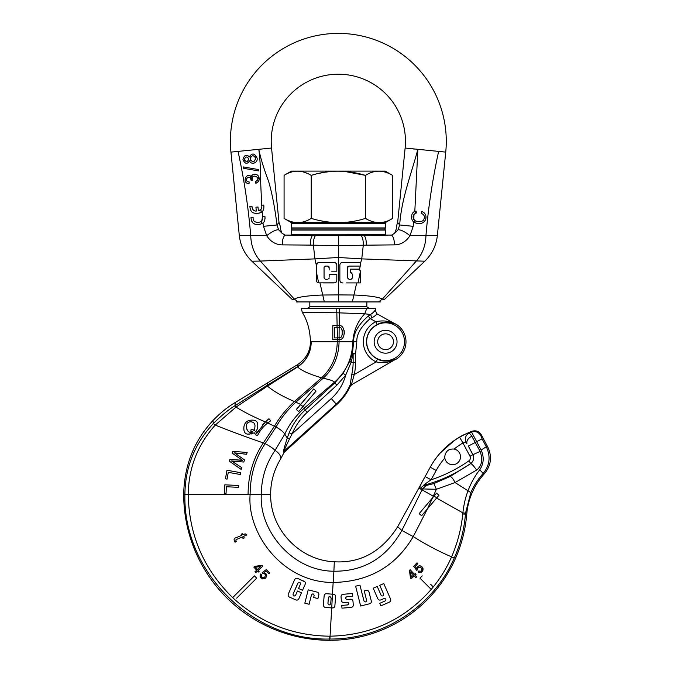 <?xml version="1.0" encoding="UTF-8"?>
<svg xmlns="http://www.w3.org/2000/svg" width="674" height="674" viewBox="0 0 674 674"><rect width="100%" height="100%" fill="white"/><g stroke="black" fill="none" stroke-linecap="round" stroke-linejoin="round"><path stroke-width="1.01" d="M411.907 148.718L445.733 152.113A107.933 107.933 0 0 0 349.115 33.936A107.933 107.933 0 0 0 230.938 152.113L239.321 235.664C240.466 245.665 244.654 254.182 251.865 261.209L292.524 299.736L294.285 299.096C297.824 297.032 307.226 295.675 322.501 295.018L338.331 294.9L338.331 235.336L391.678 235.083L394.694 233.187L396.329 228.89L396.329 226.447L397.66 222.445L399.682 224.973C401.375 198.796 411.477 173.538 417.855 149.316L414.805 211.543M361.096 235.336C362.663 237.492 363.396 240.778 363.286 245.21L338.331 245.715L310.377 245.109C310.242 240.778 310.958 237.518 312.534 235.336L315.575 235.336C314 237.526 313.267 240.812 313.385 245.21L314.927 258.883L338.331 257.485L361.744 258.883L363.286 245.21L394.374 244.873C400.819 244.797 406.026 241.722 409.977 235.664L413.213 226.321L399.682 224.973L398.073 229.775C400.777 229.64 404.745 231.603 409.977 235.664L437.35 235.664C436.196 245.665 432.017 254.182 424.805 261.209L361.744 258.883L360.27 264.326M319.409 262.506L319.459 262.506C317.378 262.498 316.359 263.526 316.401 265.573L314.927 258.883L260.375 261.065C254.241 254.031 251.023 245.563 250.728 235.664L266.693 235.664L263.458 226.321L276.989 224.973L279.011 222.445L280.342 226.447L280.342 228.89L281.976 233.187L284.992 235.083L312.534 235.336M334.717 282.827L318.684 282.861C317.227 282.726 316.468 281.724 316.401 279.853L316.401 265.573L317.488 263.02M319.459 262.506L333.74 262.506L319.459 262.506M335.542 262.902L336.284 263.576M331.692 271.184L336.806 271.184L336.806 265.573L336.806 271.184L334.245 271.184M328.887 266.609L327.623 266.078L329.156 267.612L329.156 268.8M329.156 269.996L329.055 266.938M326.764 266.078L326.326 266.078M324.068 267.292L325.584 266.078L324.792 266.222M325.382 279.339L324.051 277.814L324.051 267.612L324.059 278.008M326.941 279.348L326.258 279.348M329.055 278.488L329.156 277.814L327.825 279.339M329.156 276.626L329.156 274.242L336.806 274.242L329.156 274.242L329.156 275.43M336.806 279.853L336.806 274.242L336.806 279.853C336.84 281.926 335.812 282.945 333.74 282.912L323.107 282.912M316.401 265.918L316.679 281.395M318.423 282.81L319.097 282.903M325.584 266.078L327.623 266.078M336.806 265.573C336.815 263.483 335.795 262.464 333.74 262.506M380.439 301.927L296.231 301.927M366.85 301.927L366.85 306.737L309.821 306.737L309.821 301.927L327.042 301.927M329.805 301.927L331.423 301.927M332.627 301.927L335.475 301.927M424.805 261.209L384.138 299.736L382.385 299.096C378.796 297.023 369.386 295.667 354.17 295.018L338.331 294.9L338.331 301.927L344.043 301.927M349.629 301.927L363.707 301.927M438.631 151.397C432.523 179.368 428.293 207.457 425.943 235.664C425.648 245.563 422.43 254.031 416.296 261.065L382.385 299.096L378.493 301.927M342.485 262.523L360.27 262.506L342.923 262.506C340.867 262.472 339.848 263.492 339.864 265.573L339.864 279.853C339.864 281.934 340.884 282.954 342.923 282.912L342.569 282.903M339.957 280.805L339.881 280.249M357.675 282.912L353.218 282.912M346.453 282.912L360.27 282.912L357.978 282.912L360.27 272.153L360.27 282.912M360.27 271.849L360.27 276.129M360.27 279.592L360.27 282.221M360.27 265.918L359.562 269.297L350.581 269.145L350.581 272.709L350.581 269.145L358.737 269.145L359.562 269.297L360.27 270.67L358.737 269.145L359.646 269.347M420.525 221.561L419.986 221.628M419.38 221.662L418.739 221.653M417.518 221.519L417.088 221.434M416.675 221.333L415.866 221.055M415.521 220.912L414.973 220.617L414.83 222.631C410.137 220.693 410.567 211.863 415.597 211.274L416.128 211.156L416.372 213.009L416.128 211.156L415.597 211.274L415.47 213.262L415.976 213.102M413.836 219.556L413.954 214.265M414.249 211.805L416.128 211.156M413.566 221.788L413.213 226.321M413.6 221.813L415.176 222.799M415.976 223.102L416.456 223.237M417.872 223.498L418.537 223.549M418.95 223.557L419.447 223.541M420.458 223.439L420.98 223.347M424.906 220.861L425.176 220.381M425.58 219.37L425.69 218.949M425.884 217.854L425.917 217.348M425.909 216.371L425.825 215.79M423.525 212.344L421.831 211.484C429.734 214.332 425.825 227.146 414.83 222.631M413.145 216.127L413.794 219.497M421.831 211.484L421.183 213.279C424.173 214.61 425.075 216.581 423.895 219.202C423.938 221.333 418.68 222.597 414.973 220.617C412.336 217.719 412.505 215.276 415.47 213.262M413.634 212.209L413.027 212.748M412.159 213.97L411.721 215.149M411.561 216.009L411.511 216.556M411.654 218.511L411.873 219.277M412.581 220.693L413.061 221.291M398.073 229.775L394.694 233.187M391.678 235.083C393.515 237.029 394.416 240.289 394.374 244.873M364.137 235.336C365.704 237.484 366.42 240.744 366.294 245.109M284.992 235.083C283.147 237.046 282.254 240.306 282.296 244.873L310.377 245.109M281.976 233.187L278.598 229.775C275.978 229.598 272.01 231.561 266.693 235.664C270.577 241.688 275.776 244.755 282.296 244.873M278.598 229.775L276.989 224.973C274.857 207.634 272.043 193.05 268.555 181.222C263.753 168.332 260.518 157.834 258.867 149.721C260.088 159.923 260.602 168.888 260.417 176.613L261.689 205.241L263.77 205.031L263.896 206.354M261.369 221.257L261.916 223.658C255.151 225.689 251.537 223.878 251.065 218.233L250.998 217.534L253.079 217.331L250.998 217.534L251.149 218.898M257.375 222.445L258.041 222.437M258.656 222.378L259.086 222.31M262.017 220.432L262.237 219.985M262.405 219.505L262.515 218.983M262.557 217.416L262.203 211.535M261.571 212.066L260.889 212.495M260.467 212.698L259.903 212.908M259.439 213.051L258.799 213.195M258.108 213.304L256.988 213.414M256.322 213.439L255.673 213.422M250.138 208.376L250.037 207.811M251.966 206.21L249.886 206.421L249.953 207.12L249.886 206.421L251.966 206.21L252.169 207.836M252.329 208.359L252.539 208.864M252.817 209.344L253.171 209.816M254.123 210.633L254.561 210.852M254.999 210.996L255.471 211.072M256.305 211.038L255.926 207.221L258.007 207.011L255.926 207.221L256.305 211.038M258.15 208.401L258.252 209.446M261.815 206.825L260.956 209.429L258.395 210.827L260.408 210.044M261.167 209.108L261.445 208.552M261.647 207.963L261.765 207.398M261.798 206.278L261.689 205.241L261.798 206.278M230.938 152.113L271.546 148.036L279.011 222.445M262.97 222.959L263.458 226.321M251.25 219.505L252.278 222.091M253.483 223.355L254.957 224.164M256.743 224.526L257.384 224.552M258.108 224.526L259.338 224.4M260.012 224.29L260.661 224.13M265.017 217.576L264.958 216.834C265.126 220.6 264.115 222.875 261.916 223.658L262.531 223.296M248.537 162.678L249.582 160.918L249.987 161.735M253.71 163.159L254.233 163.041M257.021 160.168L257.139 159.544M249.27 156.688L248.436 155.972M243.525 166.95L258.294 169.528L258.428 170.901L258.294 169.528L243.525 166.95L243.659 168.315L258.428 170.901M250.779 176.487L251.208 177.102C252.261 174.044 254.384 173.403 257.594 175.181C260.156 178.888 259.532 181.567 255.724 183.21L255.665 181.407M256.356 181.104L256.786 180.834M257.434 180.143L258.892 177.043M252.177 178.206L252.152 178.728M250.458 176.175L252.455 180.143L250.955 180.101C250.147 172.991 242.345 181.138 249.153 181.972L248.832 181.946M250.939 179.68L252.472 180.143C250.256 172.013 263.231 178.256 255.32 181.525L255.724 183.21M249.153 181.972L249.026 183.716L249.153 181.972M248.976 175.484L248.554 175.451M247.147 183.218L248.243 183.598M251.25 176.832L251.385 176.327M251.655 175.754L252.025 175.24M253.264 174.414L253.871 174.237M254.646 174.136L255.362 174.162M256.954 174.718L257.493 175.097M257.974 175.543L258.681 176.554M258.976 177.296L259.195 178.458M259.212 179.318L259.069 180.177M258.791 180.91L258.378 181.592M257.898 182.132L257.35 182.561M256.71 182.907L256.154 183.109M263.155 222.799L263.593 222.353M265 218.915L265.025 218.216M262.531 217.079L261.714 220.878C259.322 223.456 252.573 222.867 253.154 218.022L253.079 217.331M264.89 216.143L264.958 216.834L264.89 216.143L262.456 216.388M263.711 208.864L263.82 208.325M260.956 209.429L261.133 212.361C263.121 211.526 264.023 209.319 263.846 205.722L263.77 205.031L261.689 205.241M261.133 212.361C258.235 213.574 255.614 213.725 253.272 212.807C251.444 212.142 250.34 210.246 249.953 207.12M258.395 210.827L258.007 207.011M255.96 211.072C253.896 211.046 252.598 209.774 252.068 207.255M411.14 148.609L405.125 148.036A67.122 67.122 0 0 0 345.037 74.544A67.122 67.122 0 0 0 271.546 148.036M405.125 148.036L397.66 222.445M414.485 149.072L413.541 149.021M416.886 149.207L416.422 149.156M292.423 235.336L295.279 235.336L292.423 235.336A1.07 1.07 0 0 1 291.345 234.266L385.326 234.266A1.07 1.07 0 0 1 384.247 235.336L372.562 235.336L384.247 235.336M303.864 235.336L313.545 235.336L303.864 235.336M314.556 235.336L315.356 235.336L314.556 235.336M315.575 235.336L338.331 235.336M362.107 235.336L363.126 235.336L362.107 235.336M445.261 152.063L444.191 151.962M443.543 151.894L442.203 151.76M441.217 151.658L440.24 151.566M239.321 235.664L250.728 235.664C248.377 207.457 244.148 179.368 238.04 151.397C244.148 179.368 248.377 207.457 250.728 235.664M445.733 152.113L437.35 235.664M385.326 234.266L385.326 230.078L291.345 230.078L291.345 234.266M291.345 230.078A1.07 1.07 0 0 1 292.423 229L384.247 229A1.07 1.07 0 0 1 385.326 230.078M292.423 229A1.07 1.07 0 0 1 291.345 227.93L385.326 227.93A1.07 1.07 0 0 1 384.247 229M385.326 227.93L385.326 223.743A1.07 1.07 0 0 0 384.247 222.664M291.345 227.93L291.345 223.743A1.07 1.07 0 0 1 292.423 222.664M291.454 222.664L385.216 222.664L392.588 218.41C383.759 223.987 374.719 223.987 365.46 218.41C347.801 223.987 329.712 223.987 311.211 218.41L311.203 218.41C302.373 223.987 293.333 223.987 284.083 218.41L291.454 222.664M344.65 171.423L365.46 175.375C346.958 169.797 328.87 169.797 311.211 175.375C301.952 169.797 292.912 169.797 284.083 175.375L291.454 171.112L385.216 171.112L392.588 175.375C383.338 169.797 374.297 169.797 365.46 175.375L365.46 218.41L367.633 219.581M390.423 174.195L392.588 175.375L392.588 218.41M309.037 174.195L311.211 175.375L311.211 218.41L315.542 219.581M284.083 175.375L284.083 218.41L286.248 219.581M305.575 172.679L307.336 173.395M292.861 222.049L291.303 221.636M289.71 221.097L287.958 220.39M311.211 175.375L315.542 174.195M318.962 173.395L322.467 172.679M325.66 172.148L328.777 171.735M332.021 171.423L335.239 171.238M338.356 171.179L341.432 171.238M383.809 171.735L385.359 172.148M386.96 172.679L388.713 173.395M371.096 221.097L369.335 220.39M328.777 222.049L325.66 221.636M322.467 221.097L318.962 220.39M249.582 160.918C247.097 164.49 244.889 164.026 242.96 159.519C244.308 154.894 246.389 154.06 249.186 157.025C252.084 152.644 254.738 153.091 257.173 158.365C257.763 163.748 250.332 164.709 249.582 160.918M248.731 159.064C247.046 156.216 245.597 156.368 244.376 159.494C246.035 162.316 247.493 162.164 248.731 159.064L248.47 158.137M255.749 158.306C253.55 154.793 251.672 155.012 250.13 158.946C252.253 162.459 254.123 162.249 255.749 158.306M244.359 159.241L244.637 160.412M247.189 161.465L248.15 160.892M246.777 157L246.103 157.05M250.256 159.595L250.467 160.092M250.779 160.53L251.267 160.976M252.809 161.474L253.382 161.431M254.056 161.238L254.587 160.96M255.53 159.805L255.732 159.115M255.631 157.708L255.421 157.185M255.042 156.646L254.612 156.275M254.182 156.023L253.727 155.863M253.095 155.778L252.523 155.812M250.913 156.612L250.526 157.093M250.273 157.615L250.121 158.289M251.208 177.102C247.762 170.741 240.618 182.991 249.026 183.716M339.864 279.853L339.864 265.573M360.27 262.506L360.27 266.078L348.846 266.087M347.514 271.007L347.514 267.612L349.048 266.078L356.597 266.078M347.658 266.82L347.523 278.017M352.62 277.814L352.62 274.242L352.62 277.814L351.087 279.348L349.048 279.348L347.514 277.814L347.514 274.411M351.988 272.911L350.581 272.709L352.62 274.242M360.27 270.67L360.27 272.153M349.048 279.348L351.087 279.348M309.821 306.737A6.445 6.445 0 0 1 305.314 308.582M366.85 306.737A6.445 6.445 0 0 0 371.357 308.582M375.384 308.582L375.233 310.057L375.384 308.582L301.286 308.582L302.34 312.433C307.445 320.765 310.133 330.53 310.411 341.735C310.419 351.146 306.114 358.795 297.504 364.685L297.571 366.959C306.468 360.91 311.026 352.502 311.253 341.735L310.411 341.735M376.749 313.713L395.394 324.042C389.302 320.934 382.773 320.167 375.822 321.725L377.221 324.598C381.181 321.877 387.238 321.692 395.394 324.042L376.749 313.713L375.233 310.057L376.749 313.713C376.547 314.741 374.946 316.098 371.947 317.783L370.169 318.591L375.822 321.725A22.267 22.267 0 0 0 376.176 361.913C383.152 363.345 389.665 362.46 395.705 359.25L351.331 384.871L354.246 374.567A56.978 56.978 0 0 0 355.577 362.326L355.577 353.842L353.134 353.842L351.112 362.326L353.134 362.326A54.535 54.535 0 0 1 351.853 374.045L350.16 384.888L351.668 383.717M366.707 308.582L364.718 313.789L370.582 314.514C373.303 312.567 374.828 311.127 375.165 310.2M371.728 313.789L373.084 312.669M373.59 312.163L374.845 310.63M339.426 308.582L339.191 325.685C345.526 324.379 346.116 340.656 339.073 339.519L339.073 341.735L353.631 341.735L352.477 353.21L349.73 361.23L343.125 373.337L334.793 382.874L336.865 385.183L345.711 375.123L351.112 362.326L349.73 361.23M344.161 330.53L344.237 331.01M344.313 331.692L344.338 332.366M344.321 333.242L344.271 333.857M334.641 329.628L334.641 327.269L339.182 327.37L339.207 325.685L332.796 325.626L332.796 327.016M339.165 325.685L338.677 325.652M338.18 325.635L337.017 325.626L337.059 327.269M335.77 339.586L339.073 339.519L339.081 337.843L334.641 337.935L334.641 336.815M339.182 327.37C343.108 326.014 343.504 339.081 339.081 337.843L334.641 337.935L334.641 327.269L337.152 327.269L337.514 339.586M341.558 328.887L341.87 329.418M342.013 329.738L342.224 330.428M342.384 331.364L342.417 331.903M342.426 333.032L342.375 333.731M342.299 334.245L342.207 334.683M340.008 337.607L339.435 337.775M337.152 327.269L339.148 327.362L339.073 337.843M332.796 327.783L332.796 339.586L337.253 339.586L337.261 341.735L311.253 341.735C310.975 352.451 306.367 360.775 297.436 366.723L267.131 385.326L267.654 386.025L297.571 366.959C301.489 370.59 309.476 374.213 321.54 377.819L323.149 378.249C333.419 368.88 338.727 356.706 339.073 341.735L337.261 341.735C336.933 356.529 331.692 368.56 321.54 377.819L294.428 401.552L295.852 402.184L323.149 378.249C329.46 379.521 333.259 380.818 334.54 382.158C346.242 371.778 352.334 358.298 352.822 341.735C353.631 330.723 357.599 321.405 364.718 313.789L336.823 312.778L337.126 325.626M371.947 317.783L370.582 314.514L368.265 316.055C358.256 324.716 353.37 333.276 353.631 341.735L356.799 341.735L355.577 353.842L352.477 353.21A3.218 0.91 -165.4 0 0 353.134 353.842L353.134 362.326L355.577 362.326M356.799 341.735C356.479 334.397 360.935 326.679 370.169 318.591L368.265 316.055M332.796 325.626L332.796 339.586M466.737 514.262L465.439 514.152L465.532 513.167L470.831 492.584C473.923 485.482 478.043 479.096 483.199 473.418L484.387 473.721A68.731 68.731 0 0 0 466.737 514.262A137.471 137.471 0 0 1 329.746 640.3A146.064 146.064 0 0 1 183.682 494.236C184.331 465.372 194.078 440.821 212.917 420.584C220.086 413.12 227.559 407.079 235.327 402.445L268.041 382.579L266.955 385.435L267.654 386.025M298.186 411.098L298.725 411.553L316.089 391.072L313.637 388.991L309.071 394.366M304.64 399.598L298.97 406.287M300.318 404.695L303.047 406.456L316.089 391.072L313.637 388.991L296.4 409.581M297.622 407.88L296.274 409.472L298.725 411.553M303.334 406.119L304.547 407.854L334.54 382.158L334.793 382.874L305.128 410.053C298.321 416.313 292.996 423.887 289.154 432.775L287.25 438.049L289.685 438.471L292.011 433.989C295.65 425.555 300.722 418.335 307.218 412.311L336.865 385.183M289.154 432.775L292.011 433.989L331.288 398.587A48.823 48.823 0 0 0 345.711 375.123L343.125 373.337M351.853 374.045L354.246 374.567L376.176 361.913L377.524 359.015C381.535 361.66 387.592 361.744 395.705 359.25L351.331 384.871A3.218 3.193 132.5 0 0 350.033 386.286L350.168 386.413A56.919 56.919 0 0 1 336.714 404.602L284.125 452.372L283.712 451.858C282.81 453.012 283.99 448.412 287.25 438.049L284.79 434.132C289.036 424.612 295.625 415.85 304.547 407.854L305.128 410.053L307.218 412.311M395.478 323.882A20.405 20.405 0 0 1 395.79 359.402M393.481 341.735A7.894 7.894 0 0 0 385.587 333.841A7.894 7.894 0 0 0 377.693 341.735A7.894 7.894 0 0 0 385.587 349.629A7.894 7.894 0 0 0 393.481 341.735M268.041 382.579L297.504 364.685M266.955 385.435L235.041 405.689L235.993 407.096C243.98 412.05 253.778 416.995 265.387 421.932M465.532 513.167L462.878 512.872L462.752 514.001L465.439 514.152C464.167 529.452 460.435 544.087 454.242 558.055C433.382 606.499 382.495 639.559 329.906 639.019L329.746 639.019C252.413 641.041 182.89 571.552 184.912 494.236C185.24 467.217 194.719 443.652 213.346 423.533L213.397 423.474C221.695 415.268 228.882 409.354 234.965 405.74L235.041 405.689M267.477 386.135L235.908 407.155L215.242 425.092C230.07 431.031 246.094 436.979 263.332 442.919L274.453 426.221C279.592 417.282 286.248 409.059 294.428 401.552C282.591 396.43 273.602 391.291 267.477 386.135M255.463 434.081L256.044 435.143L257.788 435.143C259.869 430.627 263.239 426.507 267.89 422.792L270.704 420.829L268.96 418.739L267.452 420.012M265.716 424.603L268.926 422.025M264.309 423.028L262.531 424.999M258.622 430.214L256.743 433.399L265.623 421.705L267.89 422.792M270.704 420.829L268.96 418.739L265.623 421.705M259.296 432.329L260.796 430.063M262.279 428.167L263.972 426.288M256.347 430.972L257.468 428.512M257.687 427.375L257.754 426.701M257.788 425.37L257.763 424.788M253.07 420.155L252.548 420.138C255.311 420.205 256.954 421.199 257.476 423.12C258.193 426.482 257.62 429.338 255.766 431.68L256.743 433.399L255.766 431.68M248.883 420.601L248.42 420.77M244.831 423.946L244.595 424.409M244.199 425.513L244.081 425.985M243.87 427.409L243.836 428.007M243.819 428.58L243.836 429.186M243.862 429.709L243.921 430.172M248.049 434.039L249.717 434.09M250.913 434.014L251.394 433.946M252.548 420.138C247.644 419.978 244.78 422.16 243.946 426.701C243.44 432.076 245.151 434.536 249.06 434.098L254.351 432.868L256.044 435.143L257.788 435.143M246.617 428.159L246.617 426.069C245.799 420.551 255.286 420.205 254.991 426.069L254.511 430.518L251.158 429.212L250.804 431.301L252.961 431.975C249.818 433.205 247.703 431.941 246.617 428.159L246.617 426.069M251.183 421.89L251.638 421.924M254.983 425.564L254.991 426.069M254.797 429.827L254.511 430.518M253.635 429.987L252.809 429.616M251.958 429.355L251.158 429.212L251.04 429.911M250.922 430.61L250.804 431.301M251.402 431.419L252.034 431.596M252.742 432.068L252.303 432.202M249.65 432.211L249.178 432.068M248.209 431.478L246.827 429.228M465.877 442.228L466.905 443.602C466.4 440.779 468.026 438.302 471.8 436.171C470.393 434.14 469.374 433.163 468.725 433.222C465.591 435.396 464.647 438.403 465.877 442.228L462.945 442.97L459.542 437.123C446.997 444.545 437.232 454.571 430.256 467.217L397.685 526.723C381.745 551.635 360.624 563.321 334.312 561.779C299.29 560.38 269.937 528.846 270.678 494.236C270.594 481.91 273.956 470.073 280.755 458.716L284.125 452.372M283.712 451.858L284.42 450.889C284.479 449.988 282.92 452.717 289.685 438.471M350.033 386.286L350.16 384.888A56.279 56.279 0 0 1 336.284 404.122L284.42 450.889L284.908 451.302M350.168 386.413L351.466 384.997M212.917 420.584L213.346 423.533L215.242 425.092L213.397 423.474M462.752 514.001C461.243 528.879 457.52 543.16 451.588 556.85C446.837 567.693 440.737 577.719 433.289 586.911A132.694 132.694 0 0 1 431.225 589.405C404.274 619.777 370.506 635.371 329.906 636.189L329.746 636.189C293.712 635.776 262.144 623.652 235.032 599.818A141.127 141.127 0 0 1 232.665 597.627C203.641 569.218 188.838 534.752 188.265 494.236C188.619 467.908 197.592 444.874 215.191 425.142M183.682 494.236L248.091 494.236C248.201 475.035 253.281 457.932 263.332 442.919L265.126 443.669L276.037 427.013C280.35 429.405 283.274 431.773 284.79 434.132L275.068 450.367C279.095 453.139 280.991 455.919 280.755 458.716M243.432 453.922L246.532 454.268L247.164 452.481L245.252 452.33M238.2 451.757L232.766 451.319L232.134 453.096L241.393 459.584M242.396 460.224L229.885 459.457L229.286 461.142L241.174 469.407L241.798 467.655L233.6 462.288M232.715 461.724L233.17 462.01M234.577 461.404L233.962 461.336M233.389 461.26L232.875 461.176M234.586 452.861L246.532 454.268L247.164 452.481L232.766 451.319L232.134 453.096L242.581 460.367L229.885 459.457L229.286 461.142L241.174 469.407L241.798 467.655L231.435 460.932L241.73 461.892M236.456 461.555L243.786 462.027L244.527 459.921L234.729 453.038M235.942 453.897L244.527 459.921L243.786 462.027M237.138 453.214L236.65 453.155M236.077 453.088L235.588 453.021M237.189 453.214L237.973 453.307M227.062 479.113L228.275 472.348L240.399 474.521L240.719 472.701L226.978 470.241L225.445 478.826L227.062 479.113L228.275 472.348L240.399 474.521L240.719 472.701L226.978 470.241L225.445 478.826M226.043 493.621L226.371 486.754L238.672 487.336L238.756 485.491L224.813 484.825L224.4 493.536L226.043 493.621L226.371 486.754L238.672 487.336L238.756 485.491L224.813 484.825L224.4 493.536M235.327 402.445L234.965 405.74L235.908 407.155M248.091 494.236L261.335 494.236C261.394 478.27 265.977 463.653 275.068 450.367C272.869 448.159 269.558 445.927 265.126 443.669C255.235 458.505 250.239 475.364 250.138 494.236C246.701 533.387 282.617 582.74 333.158 582.462L333.891 571.223C363.783 571.459 386.438 557.87 401.856 530.455L422.505 488.936L436.373 489.282L455.06 482.55L476.628 470.09C481.843 465.877 483.014 459.651 480.132 451.403L471.8 436.171M484.387 473.721C491.152 465.498 492.273 456.568 487.749 446.929L481.287 434.781C479.088 431.309 475.996 430.138 471.994 431.259L471.514 432L481.126 450.047L486.299 446.752C490.815 456.433 489.779 465.321 483.199 473.418L479.736 469.778C474.816 476.055 470.873 483.165 467.925 491.093C465.507 497.252 463.83 504.514 462.878 512.872L436.592 498.052L421.612 515.728L438.968 495.247L436.516 493.166L419.152 513.647L421.612 515.728L419.152 513.647L432.539 497.859L436.373 489.282L433.837 483.578L450.165 476.459L470.764 463.544C472.053 464.108 474.007 466.29 476.628 470.09M427.459 508.828L432.607 497.774M438.968 495.247L436.516 493.166L432.539 497.859M256.701 578.157L254.418 575.874L256.701 578.157L236.692 598.158M324.143 595.9L323.427 604.443C323.259 606.347 324.084 607.35 325.904 607.442L326.427 607.485M335.593 597.139L335.585 597.24C335.77 595.369 334.953 594.375 333.141 594.249L332.484 594.198L331.709 607.923L325.593 607.409M332.484 594.198L326.78 593.735M333.975 594.401L329.99 593.988M294.589 579.775L288.489 593.668C287.714 595.378 288.186 596.591 289.904 597.307L295.431 599.725C297.074 600.509 298.27 600.045 299.029 598.327L301.472 592.758L297.461 591.005L295.591 595.277C293.974 596.591 293.131 596.22 293.055 594.165L297.891 583.103C299.483 581.763 300.318 582.142 300.402 584.223L298.531 588.495L302.559 590.264L304.968 584.762C305.76 582.976 305.314 581.746 303.629 581.055L301.253 580.019M299.593 579.286L297.748 578.494M294.445 580.078C295.212 578.317 296.408 577.829 298.051 578.612L304.808 581.856M298.531 588.495L301.025 589.59M293.055 594.165L298.211 582.589M299.029 598.327L301.472 592.758L298.995 591.679M289.618 597.172L295.726 599.852M317.05 592.101L308.195 589.851L304.833 603.196L309.096 604.266L311.464 594.923C312.787 593.381 313.671 593.617 314.126 595.631L313.654 597.484L316.131 598.108M308.195 589.851L304.833 603.196L307.496 603.862M313.654 597.484L317.917 598.563L318.735 595.336C319.206 593.558 318.541 592.454 316.738 592.016L311.405 590.668M317.917 598.563L318.81 595.016M255.64 569.075L256.651 570.179L254.949 571.746L255.749 572.622L257.46 571.055L258.344 572.015L259.145 571.274L258.26 570.314L262.868 566.076L262.211 565.36L254.612 566.354L253.812 567.095L254.915 568.292M261.63 574.779L260.636 574.012L261.63 574.779C260.863 577.391 261.815 578.267 264.469 577.391C266.112 575.006 265.59 573.717 262.894 573.515L263.197 573.456M263.424 573.448L264.975 574.172M262.178 572.656L266.222 569.631L269.76 572.883L268.993 573.717L266.154 571.114L268.993 573.717L269.76 572.883L266.222 569.631L262.178 572.656L262.894 573.515M264.52 572.774L264.014 572.673C267.241 574.004 267.595 575.933 265.059 578.477C260.973 579.084 259.507 577.601 260.636 574.012L260.349 574.45M260.004 575.984L260.156 576.725M260.391 577.23L260.703 577.685M262.397 578.865L262.852 578.966M264.048 578.899L264.469 578.764M265.152 578.418L265.64 578.031M266.736 575.402L266.677 574.981M266.575 574.644L266.281 574.063M234.417 541.079L235.091 542.225L236.153 541.011M236.313 537.675L241.646 535.341L236.313 537.675C233.861 538.105 233.457 539.621 235.091 542.225L236.38 541.391C235.58 540.194 235.757 539.486 236.911 539.276L242.008 537.043M242.362 533.656L242.867 534.811L242.362 533.656L241.14 534.196L241.646 535.341M243.55 536.369L244.241 537.953L243.019 538.484L244.241 537.953L243.55 536.369L246.785 534.954L245.159 533.808L242.867 534.811M232.665 597.627L254.418 575.874M419.969 578.157L431.225 589.405L419.969 578.157L422.253 575.874L420.913 577.214M332.72 607.948L331.928 607.94C333.798 608.125 334.793 607.291 334.902 605.437L334.961 604.696M329.906 639.019L331.709 607.923M430.703 584.333L433.289 586.911M343.967 602.48L347.304 602.211C349.199 602.969 349.267 603.879 347.498 604.94L343.732 605.252M341.044 596.844L341.288 599.927C341.44 601.789 342.443 602.632 344.296 602.463L346.301 602.295M347.498 604.94L341.752 605.421L341.979 608.167L350.699 607.442C352.578 607.316 353.429 606.339 353.252 604.536L353.016 601.705C352.89 599.868 351.938 599.051 350.16 599.237L347 599.481C345.155 598.697 345.08 597.787 346.781 596.743L352.569 596.263L352.342 593.524L343.285 594.283M352.477 595.176L352.435 594.594M346.781 596.743L350.16 596.456M347 599.481L351.331 599.304M366.42 599.464L366.614 600.248C366.159 602.211 365.274 602.438 363.96 600.93L363.699 599.885M362.595 595.555L361.256 590.255M371.256 600.879L369.158 592.564C368.678 590.694 367.583 590.003 365.856 590.483L364.255 590.887L366.681 600.753M364.255 590.887L366.176 590.416M362.663 605.513L369.268 603.845C370.986 603.483 371.618 602.388 371.18 600.559L370.978 599.759M363.96 600.93L359.958 585.133L355.636 586.203L355.88 587.189M360.472 605.353L360.649 606.019L369.268 603.845M380.928 599.86L384.003 598.52C386.067 598.638 386.438 599.456 385.098 600.972L379.799 603.289L380.911 605.85L385.941 603.651M385.098 600.972L382.166 602.253M377.229 597.442L377.608 598.31C378.375 600.037 379.58 600.509 381.223 599.734L382.992 598.959M381.248 595.563L377.221 586.456L373.219 588.2L377.752 598.605M383.321 593.482L383.649 594.224C383.506 596.136 382.655 596.482 381.08 595.252L377.221 586.456L373.219 588.2L373.497 588.84M389.252 602.194L388.999 602.312C390.693 601.621 391.164 600.45 390.431 598.79L383.776 583.558L381.417 584.585M390.431 598.79L390.735 599.767M411.191 578.755L410.449 577.955L411.191 578.755L414.274 575.925L415.841 577.626L416.717 576.818L415.15 575.116L416.111 574.231L415.369 573.431L414.409 574.315L410.171 569.707L409.455 570.364L410.449 577.955L409.455 570.364L410.171 569.707L414.409 574.315L415.369 573.431L416.111 574.231L415.15 575.116L416.717 576.818M419.885 567.07L420.753 567.415M418.874 570.945L418.107 571.931C421.697 573.094 423.188 571.619 422.573 567.516C419.936 565.006 417.998 565.351 416.768 568.561L415.209 566.421L417.821 563.582L416.987 562.815L413.726 566.354L416.751 570.398L417.61 569.682C417.77 567.011 419.068 566.489 421.503 568.123C422.387 570.752 421.511 571.695 418.874 570.945L418.107 571.931L418.579 572.234M417.821 563.582L416.987 562.815L415.167 564.787M415.209 566.421L416.734 564.753M420.138 572.563L420.694 572.462M421.225 572.243L421.688 571.94M422.143 571.527L422.716 570.76M422.969 570.17L423.07 569.69M422.994 568.519L422.851 568.081M422.564 567.508L422.143 566.96M420.921 566.059L420.045 565.84M419.523 565.831L419.06 565.907M418.647 566.034L418.091 566.337M327.109 593.752C325.23 593.575 324.228 594.401 324.101 596.229L323.427 604.443M334.902 605.437L335.585 597.24M328.39 597.914C329.451 596.187 330.37 596.279 331.145 598.192L330.69 603.744C329.653 605.387 328.735 605.286 327.926 603.457L328.39 597.914L327.926 603.457M330.69 603.744L331.145 598.192M328.887 596.903L329.797 596.692M352.342 593.524L343.597 594.241C341.769 594.367 340.918 595.344 341.061 597.164M353.252 604.536L353.016 601.705M341.752 605.421L341.979 608.167M359.958 585.133L355.636 586.203L360.649 606.019M388.999 602.312L380.911 605.85L379.799 603.289M383.776 583.558L379.748 585.318L383.641 594.224M411.308 577.171L410.592 571.914L413.541 575.116L411.308 577.171L410.592 571.914L413.541 575.116L412.218 576.329M413.726 566.354L416.751 570.398M302.559 590.264L304.968 584.762M297.461 591.005L295.591 595.277M309.096 604.266L311.455 594.923M253.812 567.095L256.651 570.179M262.868 566.076L262.211 565.36L254.612 566.354M258.26 570.314L259.145 571.274L258.344 572.015L257.46 571.055L255.749 572.622L254.949 571.746M256.027 567.896L255.404 567.213L260.661 566.489L257.451 569.446L256.347 568.241M260.661 566.489L255.404 567.213L257.451 569.446M264.014 572.673L266.154 571.114M246.785 534.954L245.159 533.808M243.019 538.484L242.328 536.908M418.849 488.052L433.736 496.443M471.994 431.259C453.248 438.664 439.33 450.645 430.256 467.217L425.151 476.543C420.702 484.32 418.925 488.313 419.826 488.54M426.153 485.482L423.963 485.246L419.902 488.574L422.505 488.936L426.153 485.482L433.837 483.578M459.542 437.123C463.341 434.797 466.4 433.5 468.725 433.222L471.514 432C475.423 430.947 478.498 432.093 480.731 435.429L482.07 438.85L468.363 446.062L472.912 454.68C474.361 458.067 473.645 461.016 470.764 463.544L470.722 463.485A148.558 148.558 0 0 1 423.963 485.246C424.013 484.892 422.244 485.903 431.09 479.787L425.151 476.543M444.722 456.812L444.815 458.034A7.894 7.894 0 0 0 453.231 464.681A7.894 7.894 0 0 0 454.099 449.061C448.64 448.665 445.514 451.251 444.722 456.812M462.431 435.53L464.091 434.696M467.402 433.39L468.017 433.264M440.063 453.189L454.487 440.341M422.893 480.688L424.578 477.588M481.126 450.047C484.277 457.107 483.814 463.687 479.736 469.778M468.363 446.062L472.819 454.723L480.132 451.403M450.165 476.459C451.546 476.83 453.181 478.852 455.06 482.55L470.831 492.584M324.329 301.927L319.965 282.92M298.178 301.927L294.285 299.096L260.375 261.065L251.865 261.209M318.684 282.861L316.401 272.153M356.706 282.912L352.342 301.927M385.326 223.743L291.345 223.743M336.764 312.778L336.756 308.582M302.34 312.433L336.823 312.778M267.654 422.977L276.037 427.013C281.041 418.015 287.646 409.741 295.852 402.184L300.562 404.4M336.714 404.602L331.288 398.587M377.221 324.598A19.066 19.066 0 0 0 377.524 359.015M366.681 341.735A18.906 18.906 0 0 1 385.199 322.829A18.906 18.906 0 0 1 404.501 341.735A18.906 18.906 0 0 1 377.052 358.61A18.906 18.906 0 0 1 366.681 341.735M397.037 341.735A11.45 11.45 0 0 1 385.587 353.184A11.45 11.45 0 0 1 374.146 341.735A11.45 11.45 0 0 1 385.351 330.285A11.45 11.45 0 0 1 397.037 341.735M334.312 561.779L333.891 571.223C291.269 571.063 258.749 529.259 261.335 494.236L270.678 494.236M454.242 558.055L451.588 556.85C438.892 551.45 426.111 544.702 413.255 536.597L427.426 508.862M433.972 496.157L436.845 497.757M332.434 594.19L333.158 582.462C368.931 581.763 395.63 566.472 413.255 536.597L401.856 530.455L397.685 526.723M329.746 640.3L329.746 636.189M430.256 467.217L436.188 470.46A71.638 71.638 129.3 0 1 444.815 458.034M454.108 449.061A71.638 71.638 129.3 0 1 462.945 442.97L469.997 456.231A3.597 3.597 0 0 1 468.885 460.856A145.357 145.357 0 0 1 431.09 479.787L436.188 470.46M469.997 456.231L472.819 454.723A6.791 6.791 0 0 1 470.722 463.485L468.885 460.856M480.731 435.429L481.287 434.781M487.749 446.929L486.299 446.752L482.07 438.85"/></g></svg>
